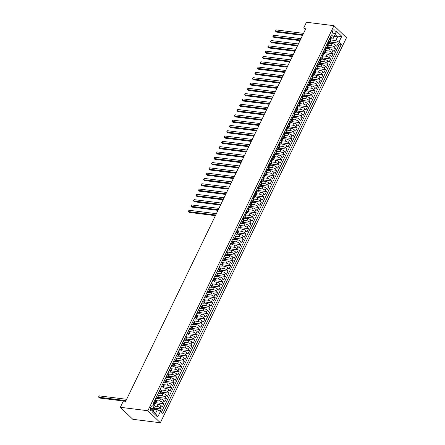 <?xml version="1.0" encoding="UTF-8"?>
<svg xmlns="http://www.w3.org/2000/svg" width="445" height="445" viewBox="0 0 445 445"><rect width="100%" height="100%" fill="white"/><g stroke="black" fill="none" stroke-linecap="round" stroke-linejoin="round"><path stroke-width="0.67" d="M332.777 30.744A1.997 1.346 97.1 0 0 333.611 33.77A1.997 1.346 97.1 0 0 334.94 32.824A1.997 1.346 97.1 0 0 334.106 29.804A1.997 1.346 97.1 0 0 332.777 30.744M160.339 422.75L346.477 37.714L333.984 25.693L147.851 410.729L160.339 422.75L132.816 419.307L120.328 407.286L147.851 410.729M160.311 411.163L161.351 409.016L154.515 408.16M155.322 403.849L157.958 404.182A2.498 0.829 25.8 0 1 161.146 405.707L162.375 406.897L163.916 403.715L155.906 402.714M157.886 398.548L160.523 398.876A2.498 0.829 -154.2 0 1 163.704 400.405L164.939 401.59L166.48 398.409L158.47 397.407M160.45 393.241L163.087 393.575A2.498 0.829 -154.2 0 1 166.269 395.104L167.504 396.289L169.039 393.107L161.029 392.106M163.015 387.94L165.651 388.268A2.498 0.829 -154.2 0 1 168.833 389.798L170.068 390.983L171.603 387.801L163.593 386.8M165.579 382.639L168.216 382.967A2.498 0.829 -154.2 0 1 171.397 384.497L172.632 385.682L174.167 382.5L166.157 381.499M168.138 377.332L170.78 377.66A2.498 0.829 -154.2 0 1 173.962 379.19L175.196 380.375L176.732 377.193L168.722 376.192M170.702 372.031L173.339 372.359A2.498 0.829 -154.2 0 1 176.526 373.889L177.761 375.074L179.296 371.892L171.286 370.891M173.266 366.724L175.903 367.053A2.498 0.829 -154.2 0 1 179.09 368.582L180.325 369.773L181.86 366.585L173.85 365.584M175.831 361.423L178.467 361.752A2.498 0.829 -154.2 0 1 181.655 363.281L182.884 364.466L184.425 361.284L176.415 360.283M178.395 356.117L181.032 356.451A2.498 0.829 -154.2 0 1 184.219 357.975L185.448 359.165L186.989 355.983L178.979 354.976M180.959 350.816L183.596 351.144A2.498 0.829 -154.2 0 1 186.783 352.674L188.013 353.858L189.553 350.677L181.543 349.675M183.524 345.509L186.16 345.843A2.498 0.829 -154.2 0 1 189.347 347.373L190.577 348.557L192.118 345.376L184.108 344.374M186.088 340.208L188.725 340.536A2.498 0.829 -154.2 0 1 191.912 342.066L193.141 343.251L194.682 340.069L186.672 339.068M188.652 334.907L191.289 335.235A2.498 0.829 -154.2 0 1 194.471 336.765L195.705 337.95L197.246 334.768L189.231 333.767M191.216 329.6L193.853 329.929A2.498 0.829 -154.2 0 1 197.035 331.458L198.27 332.643L199.805 329.461L191.795 328.46M193.781 324.299L196.417 324.627A2.498 0.829 -154.2 0 1 199.599 326.157L200.834 327.342L202.369 324.16L194.359 323.159M196.345 318.993L198.982 319.321A2.498 0.829 -154.2 0 1 202.163 320.851L203.398 322.035L204.934 318.854L196.924 317.852M198.904 313.692L201.546 314.02A2.498 0.829 -154.2 0 1 204.728 315.55L205.963 316.734L207.498 313.553L199.488 312.551M201.468 308.385L204.105 308.719A2.498 0.829 -154.2 0 1 207.292 310.243L208.527 311.433L210.062 308.246L202.052 307.245M204.033 303.084L206.669 303.412A2.498 0.829 -154.2 0 1 209.856 304.942L211.091 306.127L212.627 302.945L204.617 301.944M206.597 297.777L209.233 298.111A2.498 0.829 -154.2 0 1 212.421 299.635L213.65 300.826L215.191 297.644L207.181 296.643M209.161 292.476L211.798 292.804A2.498 0.829 -154.2 0 1 214.985 294.334L216.214 295.519L217.755 292.337L209.745 291.336M211.725 287.17L214.362 287.503A2.498 0.829 -154.2 0 1 217.549 289.033L218.779 290.218L220.32 287.036L212.31 286.035M214.29 281.869L216.926 282.197A2.498 0.829 -154.2 0 1 220.114 283.726L221.343 284.911L222.884 281.73L214.874 280.728M216.854 276.567L219.491 276.896A2.498 0.829 -154.2 0 1 222.678 278.425L223.907 279.61L225.448 276.428L217.438 275.427M219.418 271.261L222.055 271.589A2.498 0.829 -154.2 0 1 225.237 273.119L226.472 274.304L228.012 271.122L219.997 270.121M221.983 265.96L224.619 266.288A2.498 0.829 -154.2 0 1 227.801 267.818L229.036 269.002L230.571 265.821L222.561 264.82M224.547 260.653L227.184 260.981A2.498 0.829 -154.2 0 1 230.365 262.511L231.6 263.696L233.136 260.514L225.126 259.513M227.111 255.352L229.748 255.68A2.498 0.829 -154.2 0 1 232.93 257.21L234.165 258.395L235.7 255.213L227.69 254.212M229.67 250.046L232.312 250.379A2.498 0.829 -154.2 0 1 235.494 251.903L236.729 253.094L238.264 249.912L230.254 248.905M232.234 244.744L234.871 245.073A2.498 0.829 -154.2 0 1 238.058 246.602L239.293 247.787L240.828 244.605L232.818 243.604M234.799 239.438L237.435 239.772A2.498 0.829 -154.2 0 1 240.623 241.301L241.852 242.486L243.393 239.304L235.383 238.303M237.363 234.137L240 234.465A2.498 0.829 -154.2 0 1 243.187 235.995L244.416 237.179L245.957 233.998L237.947 232.996M239.927 228.836L242.564 229.164A2.498 0.829 -154.2 0 1 245.751 230.694L246.981 231.878L248.521 228.697L240.511 227.695M242.492 223.529L245.128 223.857A2.498 0.829 -154.2 0 1 248.316 225.387L249.545 226.572L251.086 223.39L243.076 222.389M245.056 218.228L247.693 218.556A2.498 0.829 -154.2 0 1 250.88 220.086L252.109 221.271L253.65 218.089L245.64 217.088M247.62 212.921L250.257 213.25A2.498 0.829 -154.2 0 1 253.444 214.779L254.673 215.964L256.214 212.782L248.204 211.781M250.185 207.62L252.821 207.948A2.498 0.829 -154.2 0 1 256.003 209.478L257.238 210.663L258.779 207.481L250.763 206.48M252.749 202.314L255.386 202.647A2.498 0.829 -154.2 0 1 258.567 204.172L259.802 205.362L261.337 202.175L253.327 201.173M255.313 197.013L257.95 197.341A2.498 0.829 -154.2 0 1 261.132 198.87L262.366 200.055L263.902 196.874L255.892 195.872M257.877 191.706L260.514 192.04A2.498 0.829 -154.2 0 1 263.696 193.564L264.931 194.754L266.466 191.572L258.456 190.571M260.436 186.405L263.078 186.733A2.498 0.829 -154.2 0 1 266.26 188.263L267.495 189.448L269.03 186.266L261.02 185.265M263.001 181.098L265.637 181.432A2.498 0.829 -154.2 0 1 268.825 182.962L270.059 184.147L271.595 180.965L263.585 179.964M265.565 175.797L268.202 176.125A2.498 0.829 -154.2 0 1 271.389 177.655L272.618 178.84L274.159 175.658L266.149 174.657M268.129 170.496L270.766 170.824A2.498 0.829 -154.2 0 1 273.953 172.354L275.182 173.539L276.723 170.357L268.713 169.356M270.694 165.19L273.33 165.518A2.498 0.829 -154.2 0 1 276.517 167.047L277.747 168.232L279.288 165.051L271.278 164.049M273.258 159.888L275.894 160.217A2.498 0.829 -154.2 0 1 279.082 161.746L280.311 162.931L281.852 159.749L273.842 158.748M275.822 154.582L278.459 154.91A2.498 0.829 -154.2 0 1 281.646 156.44L282.875 157.625L284.416 154.443L276.406 153.442M278.386 149.281L281.023 149.609A2.498 0.829 -154.2 0 1 284.21 151.139L285.44 152.323L286.981 149.142L278.971 148.141M280.951 143.974L283.587 144.308A2.498 0.829 -154.2 0 1 286.769 145.832L288.004 147.022L289.545 143.841L281.529 142.834M283.515 138.673L286.152 139.001A2.498 0.829 -154.2 0 1 289.333 140.531L290.568 141.716L292.104 138.534L284.094 137.533M286.079 133.367L288.716 133.7A2.498 0.829 -154.2 0 1 291.898 135.23L293.133 136.415L294.668 133.233L286.658 132.232M288.644 128.065L291.28 128.394A2.498 0.829 -154.2 0 1 294.462 129.923L295.697 131.108L297.232 127.926L289.222 126.925M291.202 122.759L293.845 123.093A2.498 0.829 -154.2 0 1 297.026 124.622L298.261 125.807L299.797 122.625L291.786 121.624M293.767 117.458L296.403 117.786A2.498 0.829 -154.2 0 1 299.591 119.316L300.826 120.5L302.361 117.319L294.351 116.317M296.331 112.157L298.968 112.485A2.498 0.829 -154.2 0 1 302.155 114.015L303.384 115.199L304.925 112.018L296.915 111.016M298.895 106.85L301.532 107.178A2.498 0.829 -154.2 0 1 304.719 108.708L305.949 109.893L307.489 106.711L299.479 105.71M301.46 101.549L304.096 101.877A2.498 0.829 -154.2 0 1 307.284 103.407L308.513 104.592L310.054 101.41L302.044 100.409M304.024 96.242L306.661 96.576A2.498 0.829 -154.2 0 1 309.848 98.1L311.077 99.291L312.618 96.103L304.608 95.102M306.588 90.941L309.225 91.27A2.498 0.829 -154.2 0 1 312.412 92.799L313.642 93.984L315.182 90.802L307.172 89.801M309.153 85.635L311.789 85.968A2.498 0.829 -154.2 0 1 314.977 87.493L316.206 88.683L317.747 85.501L309.737 84.5M311.717 80.334L314.354 80.662A2.498 0.829 -154.2 0 1 317.535 82.192L318.77 83.376L320.311 80.195L312.295 79.193M314.281 75.027L316.918 75.361A2.498 0.829 -154.2 0 1 320.1 76.89L321.334 78.075L322.87 74.893L314.86 73.892M316.846 69.726L319.482 70.054A2.498 0.829 -154.2 0 1 322.664 71.584L323.899 72.769L325.434 69.587L317.424 68.586M319.41 64.425L322.047 64.753A2.498 0.829 -154.2 0 1 325.228 66.283L326.463 67.468L327.998 64.286L319.988 63.285M321.969 59.118L324.611 59.446A2.498 0.829 -154.2 0 1 327.793 60.976L329.027 62.161L330.563 58.979L322.553 57.978M324.533 53.817L327.17 54.145A2.498 0.829 -154.2 0 1 330.357 55.675L331.592 56.86L333.127 53.678L325.117 52.677M327.097 48.511L329.734 48.839A2.498 0.829 -154.2 0 1 332.921 50.368L334.151 51.553L335.691 48.371L327.681 47.37M328.36 41.318L329.328 42.253A2.498 0.829 25.8 0 1 329.745 43.109A2.498 0.829 25.8 0 1 328.844 43.321L328.81 43.315M325.796 46.619L326.764 47.554A2.498 0.829 25.8 0 1 327.181 48.41A2.498 0.829 25.8 0 1 326.28 48.622L326.246 48.622M323.231 51.926L324.199 52.855A2.498 0.829 25.8 0 1 324.616 53.717A2.498 0.829 25.8 0 1 323.715 53.928L323.682 53.923M320.667 57.227L321.635 58.162A2.498 0.829 25.8 0 1 322.052 59.018A2.498 0.829 25.8 0 1 321.151 59.23L321.118 59.224M318.103 62.534L319.071 63.463A2.498 0.829 25.8 0 1 319.488 64.325A2.498 0.829 25.8 0 1 318.587 64.536L318.553 64.531M315.538 67.835L316.506 68.769A2.498 0.829 25.8 0 1 316.923 69.626A2.498 0.829 25.8 0 1 316.022 69.837L315.989 69.832M312.974 73.141L313.947 74.07A2.498 0.829 25.8 0 1 314.359 74.927A2.498 0.829 25.8 0 1 313.458 75.144L313.425 75.138M310.41 78.442L311.383 79.377A2.498 0.829 25.8 0 1 311.795 80.234A2.498 0.829 25.8 0 1 310.899 80.445L310.86 80.439M307.851 83.749L308.819 84.678A2.498 0.829 25.8 0 1 309.231 85.535A2.498 0.829 25.8 0 1 308.335 85.752L308.302 85.746M305.287 89.05L306.255 89.985A2.498 0.829 25.8 0 1 306.666 90.841A2.498 0.829 25.8 0 1 305.771 91.053L305.737 91.047M302.722 94.351L303.69 95.286A2.498 0.829 25.8 0 1 304.102 96.142A2.498 0.829 25.8 0 1 303.206 96.354L303.173 96.354M300.158 99.658L301.126 100.587A2.498 0.829 25.8 0 1 301.538 101.449A2.498 0.829 25.8 0 1 300.642 101.66L300.609 101.655M297.594 104.959L298.562 105.893A2.498 0.829 25.8 0 1 298.979 106.75A2.498 0.829 25.8 0 1 298.078 106.961L298.044 106.961M295.029 110.265L295.997 111.194A2.498 0.829 25.8 0 1 296.415 112.057A2.498 0.829 25.8 0 1 295.513 112.268L295.48 112.262M292.465 115.567L293.433 116.501A2.498 0.829 25.8 0 1 293.85 117.358A2.498 0.829 25.8 0 1 292.949 117.569L292.916 117.563M289.901 120.873L290.869 121.802A2.498 0.829 25.8 0 1 291.286 122.664A2.498 0.829 25.8 0 1 290.385 122.876L290.351 122.87M287.337 126.174L288.304 127.109A2.498 0.829 25.8 0 1 288.722 127.965A2.498 0.829 25.8 0 1 287.82 128.177L287.787 128.171M284.772 131.481L285.74 132.41A2.498 0.829 25.8 0 1 286.157 133.266A2.498 0.829 25.8 0 1 285.256 133.483L285.223 133.478M282.208 136.782L283.181 137.716A2.498 0.829 25.8 0 1 283.593 138.573A2.498 0.829 25.8 0 1 282.692 138.784L282.658 138.779M279.644 142.089L280.617 143.017A2.498 0.829 25.8 0 1 281.029 143.874A2.498 0.829 25.8 0 1 280.133 144.085L280.094 144.085M277.085 147.39L278.053 148.324A2.498 0.829 25.8 0 1 278.464 149.181A2.498 0.829 25.8 0 1 277.569 149.392L277.535 149.387M274.521 152.691L275.488 153.625A2.498 0.829 25.8 0 1 275.9 154.482A2.498 0.829 25.8 0 1 275.004 154.693L274.971 154.693M271.956 157.997L272.924 158.926A2.498 0.829 25.8 0 1 273.336 159.788A2.498 0.829 25.8 0 1 272.44 160L272.407 159.994M269.392 163.298L270.36 164.233A2.498 0.829 25.8 0 1 270.771 165.089A2.498 0.829 25.8 0 1 269.876 165.301L269.842 165.301M266.828 168.605L267.795 169.534A2.498 0.829 25.8 0 1 268.213 170.396A2.498 0.829 25.8 0 1 267.312 170.607L267.278 170.602M264.263 173.906L265.231 174.84A2.498 0.829 25.8 0 1 265.648 175.697A2.498 0.829 25.8 0 1 264.747 175.909L264.714 175.903M261.699 179.213L262.667 180.142A2.498 0.829 25.8 0 1 263.084 180.998A2.498 0.829 25.8 0 1 262.183 181.215L262.149 181.21M259.135 184.514L260.103 185.448A2.498 0.829 25.8 0 1 260.52 186.305A2.498 0.829 25.8 0 1 259.619 186.516L259.585 186.511M256.57 189.82L257.538 190.749A2.498 0.829 25.8 0 1 257.955 191.606A2.498 0.829 25.8 0 1 257.054 191.823L257.021 191.817M254.006 195.121L254.974 196.056A2.498 0.829 25.8 0 1 255.391 196.912A2.498 0.829 25.8 0 1 254.49 197.124L254.457 197.118M251.442 200.422L252.415 201.357A2.498 0.829 25.8 0 1 252.827 202.214A2.498 0.829 25.8 0 1 251.926 202.425L251.892 202.425M248.877 205.729L249.851 206.664A2.498 0.829 25.8 0 1 250.262 207.52A2.498 0.829 25.8 0 1 249.367 207.732L249.328 207.726M246.319 211.03L247.287 211.965A2.498 0.829 25.8 0 1 247.698 212.821A2.498 0.829 25.8 0 1 246.803 213.033L246.769 213.033M243.754 216.337L244.722 217.266A2.498 0.829 25.8 0 1 245.134 218.128A2.498 0.829 25.8 0 1 244.238 218.339L244.205 218.334M241.19 221.638L242.158 222.572A2.498 0.829 25.8 0 1 242.57 223.429A2.498 0.829 25.8 0 1 241.674 223.64L240.306 223.468M238.626 226.944L239.594 227.873A2.498 0.829 25.8 0 1 240.005 228.736A2.498 0.829 25.8 0 1 239.11 228.947L237.741 228.774M236.061 232.245L237.029 233.18A2.498 0.829 25.8 0 1 237.446 234.037A2.498 0.829 25.8 0 1 236.545 234.248L235.177 234.076M233.497 237.552L234.465 238.481A2.498 0.829 25.8 0 1 234.882 239.338A2.498 0.829 25.8 0 1 233.981 239.555L232.613 239.382M230.933 242.853L231.901 243.788A2.498 0.829 25.8 0 1 232.318 244.644A2.498 0.829 25.8 0 1 231.417 244.856L230.048 244.683M228.368 248.16L229.336 249.089A2.498 0.829 25.8 0 1 229.754 249.945A2.498 0.829 25.8 0 1 228.852 250.157L227.484 249.99M225.804 253.461L226.772 254.395A2.498 0.829 25.8 0 1 227.189 255.252A2.498 0.829 25.8 0 1 226.288 255.463L224.92 255.291M223.24 258.762L224.208 259.696A2.498 0.829 25.8 0 1 224.625 260.553A2.498 0.829 25.8 0 1 223.724 260.764L222.355 260.598M220.676 264.069L221.649 264.998A2.498 0.829 25.8 0 1 222.061 265.86A2.498 0.829 25.8 0 1 221.159 266.071L219.791 265.899M218.111 269.37L219.085 270.304A2.498 0.829 25.8 0 1 219.496 271.161A2.498 0.829 25.8 0 1 218.601 271.372L217.227 271.2M215.552 274.676L216.52 275.605A2.498 0.829 25.8 0 1 216.932 276.467A2.498 0.829 25.8 0 1 216.036 276.679L214.662 276.506M212.988 279.977L213.956 280.912A2.498 0.829 25.8 0 1 214.368 281.768A2.498 0.829 25.8 0 1 213.472 281.98L212.104 281.807M210.424 285.284L211.392 286.213A2.498 0.829 25.8 0 1 211.803 287.07A2.498 0.829 25.8 0 1 210.908 287.286L209.539 287.114M207.86 290.585L208.827 291.52A2.498 0.829 25.8 0 1 209.239 292.376A2.498 0.829 25.8 0 1 208.343 292.588L206.975 292.415M205.295 295.892L206.263 296.821A2.498 0.829 25.8 0 1 206.68 297.677A2.498 0.829 25.8 0 1 205.779 297.894L204.411 297.722M202.731 301.193L203.699 302.127A2.498 0.829 25.8 0 1 204.116 302.984A2.498 0.829 25.8 0 1 203.215 303.195L201.846 303.023M200.167 306.494L201.134 307.428A2.498 0.829 25.8 0 1 201.552 308.285A2.498 0.829 25.8 0 1 200.651 308.496L199.282 308.329M197.602 311.8L198.57 312.735A2.498 0.829 25.8 0 1 198.987 313.591A2.498 0.829 25.8 0 1 198.086 313.803L196.718 313.63M195.038 317.101L196.006 318.036A2.498 0.829 25.8 0 1 196.423 318.893A2.498 0.829 25.8 0 1 195.522 319.104L194.154 318.937M192.474 322.408L193.441 323.337A2.498 0.829 25.8 0 1 193.859 324.199A2.498 0.829 25.8 0 1 192.958 324.411L191.589 324.238M189.909 327.709L190.883 328.644A2.498 0.829 25.8 0 1 191.294 329.5A2.498 0.829 25.8 0 1 190.393 329.712L189.025 329.539M187.345 333.016L188.318 333.945A2.498 0.829 25.8 0 1 188.73 334.807A2.498 0.829 25.8 0 1 187.835 335.018L186.461 334.846M184.786 338.317L185.754 339.251A2.498 0.829 25.8 0 1 186.166 340.108A2.498 0.829 25.8 0 1 185.27 340.319L183.896 340.147M182.222 343.623L183.19 344.552A2.498 0.829 25.8 0 1 183.601 345.409A2.498 0.829 25.8 0 1 182.706 345.626L181.338 345.454M179.658 348.925L180.626 349.859A2.498 0.829 25.8 0 1 181.037 350.716A2.498 0.829 25.8 0 1 180.142 350.927L178.773 350.755M177.093 354.231L178.061 355.16A2.498 0.829 25.8 0 1 178.473 356.017A2.498 0.829 25.8 0 1 177.577 356.228L176.209 356.061M174.529 359.532L175.497 360.467A2.498 0.829 25.8 0 1 175.914 361.323A2.498 0.829 25.8 0 1 175.013 361.535L173.645 361.362M171.965 364.833L172.933 365.768A2.498 0.829 25.8 0 1 173.35 366.624A2.498 0.829 25.8 0 1 172.449 366.836L171.08 366.669M169.4 370.14L170.368 371.069A2.498 0.829 25.8 0 1 170.785 371.931A2.498 0.829 25.8 0 1 169.884 372.142L168.516 371.97M166.836 375.441L167.804 376.375A2.498 0.829 25.8 0 1 168.221 377.232A2.498 0.829 25.8 0 1 167.32 377.443L165.952 377.271M164.272 380.748L165.24 381.676A2.498 0.829 25.8 0 1 165.657 382.539A2.498 0.829 25.8 0 1 164.756 382.75L163.387 382.578M161.707 386.049L162.675 386.983A2.498 0.829 25.8 0 1 163.093 387.84A2.498 0.829 25.8 0 1 162.191 388.051L160.823 387.879M159.143 391.355L160.117 392.284A2.498 0.829 25.8 0 1 160.528 393.146A2.498 0.829 25.8 0 1 159.627 393.358L158.259 393.185M156.579 396.656L157.552 397.591A2.498 0.829 25.8 0 1 157.964 398.447A2.498 0.829 25.8 0 1 157.068 398.659L155.694 398.486M120.328 407.286L123.02 401.718L125.312 402.007L306.065 28.107L303.768 27.818L305.431 29.415M152.59 409.928L153.152 408.76A1.936 1.302 97.1 0 0 152.346 405.834A1.936 1.302 97.1 0 0 151.061 406.747L150.493 407.915A1.936 1.302 97.1 0 0 151.3 410.846A1.936 1.302 97.1 0 0 152.59 409.928L150.282 409.639M333.333 38.259L333.817 37.185L331.453 34.916L153.013 404.043L155.377 406.318L153.097 411.097L155.528 413.438L157.319 409.723L160.506 411.252L162.87 413.527L341.315 44.4L338.951 42.125L335.764 40.595L337.56 36.885L335.13 34.543L333.333 38.259L331.375 38.014M333.817 37.185L336.637 31.356L341.771 36.29L338.951 42.125M160.506 411.252L157.686 417.087L152.557 412.148L155.377 406.318M327.882 45.234L331.275 45.657A2.498 0.829 25.8 0 1 334.462 47.187L335.691 48.371M329.662 43.21L332.298 43.538L331.275 45.657M325.317 50.541L328.71 50.964A2.498 0.829 25.8 0 1 331.898 52.493L333.127 53.678M322.753 55.842L326.146 56.265A2.498 0.829 25.8 0 1 329.333 57.794L330.563 58.979M320.189 61.143L323.582 61.571A2.498 0.829 25.8 0 1 326.769 63.101L327.998 64.286M317.624 66.45L321.017 66.872A2.498 0.829 25.8 0 1 324.205 68.402L325.434 69.587M315.06 71.751L318.453 72.179A2.498 0.829 25.8 0 1 321.64 73.703L322.87 74.893M312.501 77.057L315.889 77.48A2.498 0.829 25.8 0 1 319.076 79.01L320.311 80.195M309.937 82.358L313.325 82.787A2.498 0.829 25.8 0 1 316.512 84.311L317.747 85.501M307.373 87.665L310.766 88.088A2.498 0.829 25.8 0 1 313.947 89.617L315.182 90.802M304.808 92.966L308.201 93.389A2.498 0.829 25.8 0 1 311.383 94.918L312.618 96.103M302.244 98.273L305.637 98.695A2.498 0.829 25.8 0 1 308.819 100.225L310.054 101.41M299.68 103.574L303.073 103.997A2.498 0.829 25.8 0 1 306.255 105.526L307.489 106.711M297.115 108.88L300.509 109.303A2.498 0.829 25.8 0 1 303.696 110.833L304.925 112.018M294.551 114.181L297.944 114.604A2.498 0.829 25.8 0 1 301.132 116.134L302.361 117.319M291.987 119.483L295.38 119.911A2.498 0.829 25.8 0 1 298.567 121.441L299.797 122.625M289.422 124.789L292.816 125.212A2.498 0.829 25.8 0 1 296.003 126.742L297.232 127.926M286.858 130.09L290.251 130.518A2.498 0.829 25.8 0 1 293.439 132.043L294.668 133.233M284.294 135.397L287.687 135.82A2.498 0.829 25.8 0 1 290.874 137.349L292.104 138.534M281.735 140.698L285.123 141.126A2.498 0.829 25.8 0 1 288.31 142.65L289.545 143.841M279.171 146.005L282.558 146.427A2.498 0.829 25.8 0 1 285.746 147.957L286.981 149.142M276.606 151.306L280 151.728A2.498 0.829 25.8 0 1 283.181 153.258L284.416 154.443M274.042 156.612L277.435 157.035A2.498 0.829 25.8 0 1 280.617 158.565L281.852 159.749M271.478 161.913L274.871 162.336A2.498 0.829 25.8 0 1 278.053 163.866L279.288 165.051M268.913 167.22L272.307 167.643A2.498 0.829 25.8 0 1 275.488 169.172L276.723 170.357M266.349 172.521L269.742 172.944A2.498 0.829 25.8 0 1 272.93 174.473L274.159 175.658M263.785 177.822L267.178 178.25A2.498 0.829 25.8 0 1 270.365 179.78L271.595 180.965M261.221 183.129L264.614 183.551A2.498 0.829 25.8 0 1 267.801 185.081L269.03 186.266M258.656 188.43L262.049 188.858A2.498 0.829 25.8 0 1 265.237 190.382L266.466 191.572M256.092 193.736L259.485 194.159A2.498 0.829 25.8 0 1 262.672 195.689L263.902 196.874M253.533 199.037L256.921 199.46A2.498 0.829 25.8 0 1 260.108 200.99L261.337 202.175M250.969 204.344L254.356 204.767A2.498 0.829 25.8 0 1 257.544 206.296L258.779 207.481M248.405 209.645L251.792 210.068A2.498 0.829 25.8 0 1 254.979 211.597L256.214 212.782M245.84 214.952L249.233 215.374A2.498 0.829 25.8 0 1 252.415 216.904L253.65 218.089M243.276 220.253L246.669 220.676A2.498 0.829 25.8 0 1 249.851 222.205L251.086 223.39M240.367 225.515L244.105 225.982A2.498 0.829 25.8 0 1 247.287 227.512L248.521 228.697M237.808 230.816L241.54 231.283A2.498 0.829 25.8 0 1 244.722 232.813L245.957 233.998M235.244 236.123L238.976 236.59A2.498 0.829 25.8 0 1 242.163 238.114L243.393 239.304M232.679 241.424L236.412 241.891A2.498 0.829 25.8 0 1 239.599 243.421L240.828 244.605M230.115 246.73L233.847 247.197A2.498 0.829 25.8 0 1 237.035 248.722L238.264 249.912M227.551 252.031L231.283 252.499A2.498 0.829 25.8 0 1 234.47 254.028L235.7 255.213M224.986 257.332L228.719 257.8A2.498 0.829 25.8 0 1 231.906 259.329L233.136 260.514M222.422 262.639L226.155 263.106A2.498 0.829 25.8 0 1 229.342 264.636L230.571 265.821M219.858 267.94L223.59 268.407A2.498 0.829 25.8 0 1 226.778 269.937L228.012 271.122M217.293 273.247L221.032 273.714A2.498 0.829 25.8 0 1 224.213 275.244L225.448 276.428M214.729 278.548L218.467 279.015A2.498 0.829 25.8 0 1 221.649 280.545L222.884 281.73M212.165 283.854L215.903 284.322A2.498 0.829 25.8 0 1 219.085 285.851L220.32 287.036M209.606 289.155L213.339 289.623A2.498 0.829 25.8 0 1 216.52 291.152L217.755 292.337M207.042 294.462L210.774 294.929A2.498 0.829 25.8 0 1 213.956 296.453L215.191 297.644M204.478 299.763L208.21 300.23A2.498 0.829 25.8 0 1 211.397 301.76L212.627 302.945M201.913 305.07L205.646 305.531A2.498 0.829 25.8 0 1 208.833 307.061L210.062 308.246M199.349 310.371L203.081 310.838A2.498 0.829 25.8 0 1 206.269 312.368L207.498 313.553M196.785 315.672L200.517 316.139A2.498 0.829 25.8 0 1 203.704 317.669L204.934 318.854M194.22 320.978L197.953 321.446A2.498 0.829 25.8 0 1 201.14 322.975L202.369 324.16M191.656 326.28L195.388 326.747A2.498 0.829 25.8 0 1 198.576 328.276L199.805 329.461M189.092 331.586L192.824 332.053A2.498 0.829 25.8 0 1 196.011 333.583L197.246 334.768M186.527 336.887L190.265 337.355A2.498 0.829 25.8 0 1 193.447 338.884L194.682 340.069M183.963 342.194L187.701 342.661A2.498 0.829 25.8 0 1 190.883 344.185L192.118 345.376M181.399 347.495L185.137 347.962A2.498 0.829 25.8 0 1 188.318 349.492L189.553 350.677M178.84 352.802L182.572 353.269A2.498 0.829 25.8 0 1 185.754 354.793L186.989 355.983M176.276 358.103L180.008 358.57A2.498 0.829 25.8 0 1 183.19 360.1L184.425 361.284M173.711 363.404L177.444 363.871A2.498 0.829 25.8 0 1 180.631 365.401L181.86 366.585M171.147 368.71L174.879 369.178A2.498 0.829 25.8 0 1 178.067 370.707L179.296 371.892M168.583 374.011L172.315 374.479A2.498 0.829 25.8 0 1 175.502 376.008L176.732 377.193M166.018 379.318L169.751 379.785A2.498 0.829 25.8 0 1 172.938 381.315L174.167 382.5M163.454 384.619L167.186 385.086A2.498 0.829 25.8 0 1 170.374 386.616L171.603 387.801M160.89 389.926L164.622 390.393A2.498 0.829 25.8 0 1 167.81 391.923L169.039 393.107M158.325 395.227L162.058 395.694A2.498 0.829 25.8 0 1 165.245 397.224L166.48 398.409M155.761 400.533L159.499 401.001A2.498 0.829 25.8 0 1 162.681 402.525L163.916 403.715M154.02 401.963L154.988 402.892A2.498 0.829 25.8 0 1 155.4 403.749A2.498 0.829 25.8 0 1 154.504 403.965L154.471 403.96M155.127 406.074L156.935 406.302A2.498 0.829 25.8 0 1 160.117 407.831L161.351 409.016M161.474 412.187L339.385 44.161L338.256 43.07L330.246 42.069M332.298 43.538A2.498 0.829 -154.2 0 1 335.486 45.067L336.715 46.252L338.256 43.07M155.044 399.838L156.011 400.773A2.498 0.829 25.8 0 1 156.429 401.629L155.4 403.749M157.964 398.447L158.993 396.328A2.498 0.829 -154.2 0 0 158.576 395.466L157.608 394.537M160.528 393.146L161.552 391.022A2.498 0.829 -154.2 0 0 161.14 390.165L160.172 389.23M163.093 387.84L164.116 385.72A2.498 0.829 -154.2 0 0 163.704 384.858L162.737 383.929M165.657 382.539L166.68 380.414A2.498 0.829 -154.2 0 0 166.269 379.557L165.301 378.623M168.221 377.232L169.245 375.113A2.498 0.829 -154.2 0 0 168.833 374.256L167.865 373.322M170.785 371.931L171.809 369.806A2.498 0.829 -154.2 0 0 171.397 368.95L170.424 368.015M173.35 366.624L174.373 364.505A2.498 0.829 -154.2 0 0 173.962 363.648L172.988 362.714M175.914 361.323L176.938 359.198A2.498 0.829 -154.2 0 0 176.52 358.342L175.553 357.413M178.473 356.017L179.502 353.897A2.498 0.829 -154.2 0 0 179.085 353.041L178.117 352.106M181.037 350.716L182.066 348.596A2.498 0.829 -154.2 0 0 181.649 347.734L180.681 346.805M183.601 345.409L184.631 343.29A2.498 0.829 -154.2 0 0 184.213 342.433L183.245 341.499M186.166 340.108L187.195 337.989A2.498 0.829 -154.2 0 0 186.778 337.126L185.81 336.197M188.73 334.807L189.759 332.682A2.498 0.829 -154.2 0 0 189.342 331.825L188.374 330.891M191.294 329.5L192.318 327.381A2.498 0.829 -154.2 0 0 191.906 326.519L190.938 325.59M193.859 324.199L194.882 322.074A2.498 0.829 -154.2 0 0 194.471 321.218L193.503 320.283M196.423 318.893L197.446 316.773A2.498 0.829 -154.2 0 0 197.035 315.917L196.067 314.982M198.987 313.591L200.011 311.467A2.498 0.829 -154.2 0 0 199.599 310.61L198.631 309.681M201.552 308.285L202.575 306.166A2.498 0.829 -154.2 0 0 202.163 305.309L201.19 304.374M204.116 302.984L205.139 300.859A2.498 0.829 -154.2 0 0 204.728 300.002L203.754 299.073M206.68 297.677L207.704 295.558A2.498 0.829 -154.2 0 0 207.287 294.701L206.319 293.767M209.239 292.376L210.268 290.257A2.498 0.829 -154.2 0 0 209.851 289.395L208.883 288.466M211.803 287.07L212.832 284.95A2.498 0.829 -154.2 0 0 212.415 284.094L211.447 283.159M214.368 281.768L215.397 279.649A2.498 0.829 -154.2 0 0 214.98 278.787L214.012 277.858M216.932 276.467L217.961 274.343A2.498 0.829 -154.2 0 0 217.544 273.486L216.576 272.551M219.496 271.161L220.525 269.041A2.498 0.829 -154.2 0 0 220.108 268.185L219.14 267.25M222.061 265.86L223.084 263.735A2.498 0.829 -154.2 0 0 222.672 262.878L221.705 261.944M224.625 260.553L225.648 258.434A2.498 0.829 -154.2 0 0 225.237 257.577L224.269 256.643M227.189 255.252L228.213 253.127A2.498 0.829 -154.2 0 0 227.801 252.27L226.833 251.342M229.754 249.945L230.777 247.826A2.498 0.829 -154.2 0 0 230.365 246.969L229.398 246.035M232.318 244.644L233.341 242.525A2.498 0.829 -154.2 0 0 232.93 241.663L231.956 240.734M234.882 239.338L235.906 237.218A2.498 0.829 -154.2 0 0 235.488 236.362L234.521 235.427M237.446 234.037L238.47 231.917A2.498 0.829 -154.2 0 0 238.053 231.055L237.085 230.126M240.005 228.736L241.034 226.611A2.498 0.829 -154.2 0 0 240.617 225.754L239.649 224.82M242.57 223.429L243.599 221.31A2.498 0.829 -154.2 0 0 243.181 220.447L242.214 219.518M245.134 218.128L246.163 216.003A2.498 0.829 -154.2 0 0 245.746 215.146L244.778 214.212M247.698 212.821L248.727 210.702A2.498 0.829 -154.2 0 0 248.31 209.845L247.342 208.911M250.262 207.52L251.292 205.395A2.498 0.829 -154.2 0 0 250.874 204.539L249.906 203.61M252.827 202.214L253.85 200.094A2.498 0.829 -154.2 0 0 253.439 199.238L252.471 198.303M255.391 196.912L256.415 194.788A2.498 0.829 -154.2 0 0 256.003 193.931L255.035 193.002M257.955 191.606L258.979 189.487A2.498 0.829 -154.2 0 0 258.567 188.63L257.599 187.695M260.52 186.305L261.543 184.186A2.498 0.829 -154.2 0 0 261.132 183.323L260.164 182.394M263.084 180.998L264.108 178.879A2.498 0.829 -154.2 0 0 263.696 178.022L262.722 177.088M265.648 175.697L266.672 173.578A2.498 0.829 -154.2 0 0 266.255 172.716L265.287 171.787M268.213 170.396L269.236 168.271A2.498 0.829 -154.2 0 0 268.819 167.415L267.851 166.48M270.771 165.089L271.8 162.97A2.498 0.829 -154.2 0 0 271.383 162.114L270.415 161.179M273.336 159.788L274.365 157.663A2.498 0.829 -154.2 0 0 273.948 156.807L272.98 155.872M275.9 154.482L276.929 152.362A2.498 0.829 -154.2 0 0 276.512 151.506L275.544 150.571M278.464 149.181L279.493 147.056A2.498 0.829 -154.2 0 0 279.076 146.199L278.108 145.27M281.029 143.874L282.058 141.755A2.498 0.829 -154.2 0 0 281.641 140.898L280.673 139.964M283.593 138.573L284.616 136.454A2.498 0.829 -154.2 0 0 284.205 135.591L283.237 134.663M286.157 133.266L287.181 131.147A2.498 0.829 -154.2 0 0 286.769 130.29L285.801 129.356M288.722 127.965L289.745 125.846A2.498 0.829 -154.2 0 0 289.333 124.984L288.366 124.055M291.286 122.664L292.309 120.539A2.498 0.829 -154.2 0 0 291.898 119.683L290.924 118.748M293.85 117.358L294.874 115.238A2.498 0.829 -154.2 0 0 294.462 114.376L293.489 113.447M296.415 112.057L297.438 109.932A2.498 0.829 -154.2 0 0 297.021 109.075L296.053 108.141M298.979 106.75L300.002 104.631A2.498 0.829 -154.2 0 0 299.585 103.774L298.617 102.84M301.538 101.449L302.567 99.324A2.498 0.829 -154.2 0 0 302.149 98.467L301.182 97.538M304.102 96.142L305.131 94.023A2.498 0.829 -154.2 0 0 304.714 93.166L303.746 92.232M306.666 90.841L307.695 88.716A2.498 0.829 -154.2 0 0 307.278 87.86L306.31 86.931M309.231 85.535L310.26 83.415A2.498 0.829 -154.2 0 0 309.842 82.559L308.875 81.624M311.795 80.234L312.818 78.114A2.498 0.829 -154.2 0 0 312.407 77.252L311.439 76.323M314.359 74.927L315.383 72.808A2.498 0.829 -154.2 0 0 314.971 71.951L314.003 71.016M316.923 69.626L317.947 67.507A2.498 0.829 -154.2 0 0 317.535 66.644L316.567 65.715M319.488 64.325L320.511 62.2A2.498 0.829 -154.2 0 0 320.1 61.343L319.132 60.409M322.052 59.018L323.076 56.899A2.498 0.829 -154.2 0 0 322.664 56.042L321.691 55.108M324.616 53.717L325.64 51.592A2.498 0.829 -154.2 0 0 325.228 50.736L324.255 49.801M327.181 48.41L328.204 46.291A2.498 0.829 -154.2 0 0 327.787 45.435L326.819 44.5M329.745 43.109L330.769 40.985A2.498 0.829 -154.2 0 0 330.351 40.128L329.383 39.199M153.964 409.305L157.319 409.723M303.768 27.818L306.46 22.25L333.984 25.693M334.201 36.462L337.56 36.885L341.771 36.29M330.446 39.933L335.764 40.595M339.385 44.161L341.315 44.4M153.097 411.097L152.557 412.148M155.528 413.438L157.686 417.087M336.637 31.356L335.13 34.543M153.403 403.226L154.243 403.337A1.658 0.551 25.8 0 1 154.504 403.888L154.014 404.894A1.658 0.551 -154.2 0 0 153.953 404.577L153.881 404.533M125.98 400.622L98.673 397.213L99.318 395.883L126.625 399.299M153.775 404.555L153.647 405.217M125.657 401.29L99.519 398.025L98.523 396.984L99.318 395.883M243.137 217.605L243.977 217.711A1.658 0.551 25.8 0 1 244.238 218.261L243.749 219.268A1.658 0.551 -154.2 0 0 243.688 218.957L243.615 218.907M242.319 219.302L242.492 219.786M215.714 215.002L188.413 211.586L189.053 210.263L216.359 213.672M243.343 219.485L243.604 219.385A1.658 0.551 -154.2 0 0 243.749 219.268M243.51 218.934L243.382 219.591A1.658 0.551 25.8 0 1 243.443 219.908L242.158 222.572M215.391 215.664L189.253 212.398L188.257 211.358L189.053 210.263M245.701 212.298L246.519 212.404A1.658 0.551 25.8 0 1 246.803 212.96L246.313 213.967A1.658 0.551 -154.2 0 0 246.252 213.65L246.18 213.6M244.884 213.995L245.056 214.484M218.278 209.695L190.972 206.28L191.617 204.956L218.918 208.371M245.907 214.179L246.168 214.084A1.658 0.551 -154.2 0 0 246.313 213.967M246.074 213.628L245.946 214.29A1.658 0.551 25.8 0 1 246.007 214.601L244.722 217.266M217.955 210.363L191.817 207.092L190.822 206.052L191.617 204.956M248.266 206.997L249.105 207.103A1.658 0.551 25.8 0 1 249.367 207.654L248.877 208.666A1.658 0.551 -154.2 0 0 248.816 208.349L248.738 208.299M247.448 208.694L247.62 209.178M220.842 204.394L193.536 200.979L194.181 199.655L221.482 203.065M248.466 208.877L248.733 208.783A1.658 0.551 -154.2 0 0 248.877 208.666M248.638 208.327L248.51 208.983A1.658 0.551 25.8 0 1 248.571 209.3L247.287 211.965M220.52 205.062L194.382 201.791L193.386 200.751L194.181 199.655M250.83 201.691L251.67 201.802A1.658 0.551 25.8 0 1 251.931 202.353L251.442 203.359A1.658 0.551 -154.2 0 0 251.381 203.042L251.303 202.992M250.012 203.387L250.185 203.877M223.407 199.087L196.1 195.678L196.746 194.348L224.046 197.764M251.03 203.576L251.297 203.476A1.658 0.551 -154.2 0 0 251.442 203.359M251.203 203.02L251.075 203.682A1.658 0.551 25.8 0 1 251.136 203.994L249.851 206.664M223.084 199.755L196.946 196.49L195.95 195.444L196.746 194.348M253.394 196.39L254.234 196.495A1.658 0.551 25.8 0 1 254.49 197.046L254.006 198.058A1.658 0.551 -154.2 0 0 253.945 197.741L253.867 197.691M252.576 198.086L252.749 198.57M225.971 193.786L198.665 190.371L199.304 189.047L226.611 192.457M253.594 198.27L253.861 198.175A1.658 0.551 -154.2 0 0 254.006 198.058M253.767 197.719L253.639 198.375A1.658 0.551 25.8 0 1 253.7 198.692L253.439 199.232M225.648 194.454L199.51 191.183L198.514 190.143L199.304 189.047M255.958 191.083L256.798 191.194A1.658 0.551 25.8 0 1 257.054 191.745L256.57 192.752A1.658 0.551 -154.2 0 0 256.509 192.435L256.431 192.39M255.141 192.78L255.313 193.269M228.535 188.48L201.229 185.07L201.869 183.74L229.175 187.156M256.159 192.969L256.426 192.869A1.658 0.551 -154.2 0 0 256.57 192.752M256.331 192.412L256.198 193.074A1.658 0.551 25.8 0 1 256.259 193.391L255.997 193.931M228.213 189.147L202.075 185.882L201.079 184.842L201.869 183.74M258.523 185.782L259.34 185.888A1.658 0.551 25.8 0 1 259.619 186.444L259.135 187.451A1.658 0.551 -154.2 0 0 259.073 187.134L258.996 187.084M257.705 187.479L257.877 187.962M231.1 183.179L203.793 179.763L204.433 178.439L231.739 181.855M258.723 187.662L258.99 187.567A1.658 0.551 -154.2 0 0 259.135 187.451M258.895 187.111L258.762 187.768A1.658 0.551 25.8 0 1 258.823 188.085L257.538 190.749M230.777 183.846L204.639 180.575L203.643 179.535L204.433 178.439M261.087 180.481L261.927 180.587A1.658 0.551 25.8 0 1 262.183 181.137L261.699 182.144A1.658 0.551 -154.2 0 0 261.638 181.833L261.56 181.783M260.269 182.172L260.442 182.661M233.664 177.878L206.358 174.462L206.997 173.133L234.304 176.548M261.287 182.361L261.554 182.261A1.658 0.551 -154.2 0 0 261.699 182.144M261.46 181.81L261.326 182.467A1.658 0.551 25.8 0 1 261.387 182.784L260.103 185.448M233.341 178.54L207.203 175.274L206.207 174.234L206.997 173.133M263.651 175.174L264.491 175.28A1.658 0.551 25.8 0 1 264.747 175.836L264.263 176.843A1.658 0.551 -154.2 0 0 264.202 176.526L264.124 176.476M262.828 176.871L263.006 177.36M236.228 172.571L208.922 169.156L209.562 167.832L236.868 171.247M263.852 177.054L264.113 176.96A1.658 0.551 -154.2 0 0 264.263 176.843M264.024 176.504L263.891 177.166A1.658 0.551 25.8 0 1 263.952 177.477L262.667 180.142M235.906 173.239L209.767 169.968L208.772 168.928L209.562 167.832M266.216 169.873L267.056 169.979A1.658 0.551 25.8 0 1 267.312 170.53L266.822 171.536A1.658 0.551 -154.2 0 0 266.761 171.225L266.689 171.175M265.392 171.564L265.565 172.054M238.793 167.27L211.486 163.855L212.126 162.525L239.432 165.941M266.416 171.753L266.677 171.653A1.658 0.551 -154.2 0 0 266.822 171.536M266.588 171.203L266.455 171.859A1.658 0.551 25.8 0 1 266.516 172.176L265.231 174.84M238.47 167.932L212.326 164.667L211.336 163.627L212.126 162.525M268.78 164.567L269.62 164.678A1.658 0.551 25.8 0 1 269.876 165.229L269.386 166.235A1.658 0.551 -154.2 0 0 269.325 165.918L269.253 165.868M267.957 166.263L268.129 166.753M241.357 161.963L214.051 158.548L214.69 157.224L241.997 160.639M268.98 166.447L269.242 166.352A1.658 0.551 -154.2 0 0 269.386 166.235M269.153 165.896L269.019 166.558A1.658 0.551 25.8 0 1 269.08 166.869L267.795 169.534M241.034 162.631L214.891 159.36L213.9 158.32L214.69 157.224M271.344 159.266L272.179 159.371A1.658 0.551 25.8 0 1 272.44 159.922L271.951 160.929A1.658 0.551 -154.2 0 0 271.889 160.617L271.817 160.567M270.521 160.962L270.694 161.446M243.916 156.662L216.615 153.247L217.255 151.923L244.561 155.333M271.545 161.146L271.806 161.051A1.658 0.551 -154.2 0 0 271.951 160.929M271.717 160.595L271.584 161.251A1.658 0.551 25.8 0 1 271.645 161.568L270.36 164.233M243.599 157.324L217.455 154.059L216.459 153.019L217.255 151.923M273.903 153.959L274.743 154.07A1.658 0.551 25.8 0 1 275.004 154.621L274.515 155.628A1.658 0.551 -154.2 0 0 274.454 155.311L274.381 155.261M273.085 155.655L273.258 156.145M246.48 151.356L219.179 147.94L219.819 146.616L247.125 150.032M274.109 155.839L274.37 155.744A1.658 0.551 -154.2 0 0 274.515 155.628M274.276 155.288L274.148 155.95A1.658 0.551 25.8 0 1 274.209 156.262L272.924 158.926M246.157 152.023L220.019 148.752L219.023 147.712L219.819 146.616M276.467 148.658L277.307 148.763A1.658 0.551 25.8 0 1 277.569 149.314L277.079 150.327A1.658 0.551 -154.2 0 0 277.018 150.01L276.946 149.959M275.65 150.354L275.822 150.838M249.044 146.055L221.738 142.639L222.383 141.315L249.684 144.725M276.673 150.538L276.935 150.443A1.658 0.551 -154.2 0 0 277.079 150.327M276.84 149.987L276.712 150.644A1.658 0.551 25.8 0 1 276.773 150.961L275.488 153.625M248.722 146.722L222.583 143.451L221.588 142.411L222.383 141.315M279.032 143.351L279.872 143.462A1.658 0.551 25.8 0 1 280.133 144.013L279.644 145.02A1.658 0.551 -154.2 0 0 279.582 144.703L279.505 144.653M278.214 145.048L278.386 145.537M251.609 140.748L224.302 137.338L224.947 136.009L252.248 139.424M279.232 145.237L279.499 145.137A1.658 0.551 -154.2 0 0 279.644 145.02M279.404 144.681L279.276 145.343A1.658 0.551 25.8 0 1 279.338 145.66L278.053 148.324M251.286 141.415L225.148 138.15L224.152 137.105L224.947 136.009M281.596 138.05L282.436 138.156A1.658 0.551 25.8 0 1 282.697 138.712L282.208 139.719A1.658 0.551 -154.2 0 0 282.147 139.402L282.069 139.352M280.778 139.747L280.951 140.231M254.173 135.447L226.867 132.032L227.506 130.708L254.813 134.123M281.796 139.93L282.063 139.836A1.658 0.551 -154.2 0 0 282.208 139.719M281.969 139.38L281.841 140.036A1.658 0.551 25.8 0 1 281.902 140.353L280.617 143.017M253.85 136.114L227.712 132.844L226.716 131.803L227.506 130.708M284.16 132.744L285 132.855A1.658 0.551 25.8 0 1 285.256 133.405L284.772 134.412A1.658 0.551 -154.2 0 0 284.711 134.095L284.633 134.051M283.343 134.44L283.515 134.93M256.737 130.14L229.431 126.73L230.071 125.401L257.377 128.816M284.361 134.629L284.628 134.529A1.658 0.551 -154.2 0 0 284.772 134.412M284.533 134.078L284.405 134.735A1.658 0.551 25.8 0 1 284.466 135.052L283.181 137.716M256.415 130.808L230.276 127.543L229.281 126.502L230.071 125.401M286.725 127.442L287.542 127.548A1.658 0.551 25.8 0 1 287.82 128.104L287.337 129.111A1.658 0.551 -154.2 0 0 287.275 128.794L287.197 128.744M285.907 129.139L286.079 129.623M259.302 124.839L231.995 121.424L232.635 120.1L259.941 123.515M286.925 129.323L287.192 129.228A1.658 0.551 -154.2 0 0 287.337 129.111M287.097 128.772L286.964 129.428A1.658 0.551 25.8 0 1 287.025 129.745L286.764 130.285M258.979 125.507L232.841 122.236L231.845 121.196L232.635 120.1M289.289 122.141L290.129 122.247A1.658 0.551 25.8 0 1 290.385 122.798L289.901 123.805A1.658 0.551 -154.2 0 0 289.84 123.493L289.762 123.443M288.471 123.832L288.644 124.322M261.866 119.538L234.56 116.123L235.199 114.793L262.506 118.209M289.489 124.022L289.756 123.921A1.658 0.551 -154.2 0 0 289.901 123.805M289.662 123.471L289.528 124.127A1.658 0.551 25.8 0 1 289.589 124.444L288.304 127.109M261.543 120.2L235.405 116.935L234.409 115.895L235.199 114.793M291.853 116.835L292.693 116.94A1.658 0.551 25.8 0 1 292.949 117.497L292.465 118.504A1.658 0.551 -154.2 0 0 292.404 118.186L292.326 118.136M291.036 118.531L291.208 119.021M264.43 114.232L237.124 110.816L237.764 109.492L265.07 112.908M292.053 118.715L292.32 118.62A1.658 0.551 -154.2 0 0 292.465 118.504M292.226 118.164L292.092 118.826A1.658 0.551 25.8 0 1 292.154 119.138L290.869 121.802M264.108 114.899L237.969 111.628L236.974 110.588L237.764 109.492M294.418 111.534L295.257 111.639A1.658 0.551 25.8 0 1 295.513 112.19L295.029 113.197A1.658 0.551 -154.2 0 0 294.968 112.885L294.89 112.835M293.594 113.225L293.772 113.714M266.994 108.93L239.688 105.515L240.328 104.191L267.634 107.601M294.618 113.414L294.879 113.314A1.658 0.551 -154.2 0 0 295.029 113.197M294.79 112.863L294.657 113.52A1.658 0.551 25.8 0 1 294.718 113.837L293.433 116.501M266.672 109.592L240.534 106.327L239.538 105.287L240.328 104.191M296.982 106.227L297.822 106.338A1.658 0.551 25.8 0 1 298.078 106.889L297.588 107.896A1.658 0.551 -154.2 0 0 297.527 107.579L297.455 107.529M296.159 107.924L296.331 108.413M269.559 103.624L242.252 100.208L242.892 98.885L270.198 102.3M297.182 108.107L297.444 108.013A1.658 0.551 -154.2 0 0 297.588 107.896M297.355 107.557L297.221 108.218A1.658 0.551 25.8 0 1 297.282 108.53L295.997 111.194M269.236 104.291L243.092 101.021L242.102 99.98L242.892 98.885M299.546 100.926L300.386 101.032A1.658 0.551 25.8 0 1 300.642 101.582L300.153 102.595A1.658 0.551 -154.2 0 0 300.091 102.278L300.019 102.228M298.723 102.623L298.895 103.107M272.118 98.323L244.817 94.907L245.456 93.584L272.763 96.993M299.746 102.806L300.008 102.712A1.658 0.551 -154.2 0 0 300.153 102.595M299.919 102.255L299.785 102.912A1.658 0.551 25.8 0 1 299.847 103.229L298.562 105.893M271.8 98.99L245.657 95.72L244.667 94.679L245.456 93.584M302.111 95.619L302.923 95.725A1.658 0.551 25.8 0 1 303.206 96.281L302.717 97.288A1.658 0.551 -154.2 0 0 302.656 96.971L302.583 96.921M301.287 97.316L301.46 97.805M274.682 93.016L247.381 89.606L248.021 88.277L275.327 91.692M302.311 97.505L302.572 97.405A1.658 0.551 -154.2 0 0 302.717 97.288M302.483 96.949L302.35 97.611A1.658 0.551 25.8 0 1 302.411 97.922L301.126 100.587M274.365 93.684L248.221 90.418L247.225 89.373L248.021 88.277M304.669 90.318L305.509 90.424A1.658 0.551 25.8 0 1 305.771 90.975L305.281 91.987A1.658 0.551 -154.2 0 0 305.22 91.67L305.148 91.62M303.852 92.015L304.024 92.499M277.246 87.715L249.945 84.3L250.585 82.976L277.891 86.386M304.875 92.198L305.136 92.104A1.658 0.551 -154.2 0 0 305.281 91.987M305.042 91.648L304.914 92.304A1.658 0.551 25.8 0 1 304.975 92.621L303.69 95.286M276.923 88.383L250.785 85.112L249.79 84.072L250.585 82.976M307.234 85.012L308.074 85.123A1.658 0.551 25.8 0 1 308.335 85.674L307.845 86.68A1.658 0.551 -154.2 0 0 307.784 86.363L307.712 86.319M306.416 86.708L306.588 87.198M279.81 82.408L252.504 78.999L253.149 77.669L280.45 81.085M307.439 86.897L307.701 86.797A1.658 0.551 -154.2 0 0 307.845 86.68M307.606 86.341L307.478 87.003A1.658 0.551 25.8 0 1 307.54 87.32L306.255 89.985M279.488 83.076L253.35 79.811L252.354 78.771L253.149 77.669M309.798 79.711L310.638 79.816A1.658 0.551 25.8 0 1 310.899 80.373L310.41 81.379A1.658 0.551 -154.2 0 0 310.349 81.062L310.271 81.012M308.98 81.407L309.153 81.891M282.375 77.107L255.068 73.692L255.714 72.368L283.014 75.784M309.998 81.591L310.265 81.496A1.658 0.551 -154.2 0 0 310.41 81.379M310.171 81.04L310.043 81.696A1.658 0.551 25.8 0 1 310.104 82.014L308.819 84.678M282.052 77.775L255.914 74.504L254.918 73.464L255.714 72.368M312.362 74.41L313.202 74.515A1.658 0.551 25.8 0 1 313.464 75.066L312.974 76.073A1.658 0.551 -154.2 0 0 312.913 75.761L312.835 75.711M311.545 76.101L311.717 76.59M284.939 71.801L257.633 68.391L258.272 67.062L285.579 70.477M312.562 76.29L312.829 76.19A1.658 0.551 -154.2 0 0 312.974 76.073M312.735 75.739L312.607 76.395A1.658 0.551 25.8 0 1 312.668 76.712L311.383 79.377M284.616 72.468L258.478 69.203L257.483 68.163L258.272 67.062M314.926 69.103L315.744 69.209A1.658 0.551 25.8 0 1 316.022 69.765L315.538 70.772A1.658 0.551 -154.2 0 0 315.477 70.455L315.399 70.405M314.109 70.8L314.281 71.289M287.503 66.5L260.197 63.084L260.837 61.76L288.143 65.176M315.127 70.983L315.394 70.889A1.658 0.551 -154.2 0 0 315.538 70.772M315.299 70.432L315.171 71.089A1.658 0.551 25.8 0 1 315.232 71.406L313.947 74.07M287.181 67.167L261.043 63.896L260.047 62.856L260.837 61.76M317.491 63.802L318.331 63.908A1.658 0.551 25.8 0 1 318.587 64.458L318.103 65.465A1.658 0.551 -154.2 0 0 318.041 65.154L317.964 65.104M316.673 65.493L316.846 65.982M290.068 61.199L262.761 57.783L263.401 56.454L290.707 59.869M317.691 65.682L317.958 65.582A1.658 0.551 -154.2 0 0 318.103 65.465M317.864 65.131L317.73 65.788A1.658 0.551 25.8 0 1 317.791 66.105L316.506 68.769M289.745 61.861L263.607 58.595L262.611 57.555L263.401 56.454M320.055 58.495L320.895 58.601A1.658 0.551 25.8 0 1 321.151 59.157L320.667 60.164A1.658 0.551 -154.2 0 0 320.606 59.847L320.528 59.797M319.237 60.192L319.41 60.681M292.632 55.892L265.326 52.477L265.965 51.153L293.272 54.568M320.255 60.375L320.522 60.281A1.658 0.551 -154.2 0 0 320.667 60.164M320.428 59.825L320.294 60.487A1.658 0.551 25.8 0 1 320.356 60.798L319.071 63.463M292.309 56.56L266.171 53.289L265.175 52.249L265.965 51.153M322.619 53.194L323.459 53.3A1.658 0.551 25.8 0 1 323.715 53.851L323.231 54.857A1.658 0.551 -154.2 0 0 323.17 54.546L323.092 54.496M321.802 54.891L321.974 55.375M295.196 50.591L267.89 47.176L268.53 45.852L295.836 49.262M322.82 55.074L323.087 54.98A1.658 0.551 -154.2 0 0 323.231 54.857M322.992 54.524L322.859 55.18A1.658 0.551 25.8 0 1 322.92 55.497L321.635 58.162M294.874 51.253L268.736 47.988L267.74 46.948L268.53 45.852M325.184 47.888L326.024 47.999A1.658 0.551 25.8 0 1 326.28 48.55L325.796 49.556A1.658 0.551 -154.2 0 0 325.734 49.239L325.657 49.189M324.361 49.584L324.539 50.074M297.761 45.284L270.454 41.869L271.094 40.545L298.4 43.96M325.384 49.768L325.645 49.673A1.658 0.551 -154.2 0 0 325.796 49.556M325.556 49.217L325.423 49.879A1.658 0.551 25.8 0 1 325.484 50.19L325.223 50.736M297.438 45.952L271.3 42.681L270.304 41.641L271.094 40.545M327.748 42.587L328.588 42.692A1.658 0.551 25.8 0 1 328.844 43.243L328.354 44.255A1.658 0.551 -154.2 0 0 328.293 43.938L328.221 43.888M326.925 44.283L327.097 44.767M300.325 39.983L273.019 36.568L273.658 35.244L300.965 38.654M327.948 44.467L328.21 44.372A1.658 0.551 -154.2 0 0 328.354 44.255M328.121 43.916L327.987 44.572A1.658 0.551 25.8 0 1 328.048 44.889L327.787 45.429M300.002 40.651L273.859 37.38L272.868 36.34L273.658 35.244M330.312 37.28L331.152 37.391A1.658 0.551 25.8 0 1 331.408 37.942L330.919 38.949A1.658 0.551 -154.2 0 0 330.858 38.632L330.785 38.581M329.489 38.976L329.662 39.466M302.884 34.677L275.583 31.267L276.223 29.937L303.529 33.353M330.513 39.166L330.774 39.065A1.658 0.551 -154.2 0 0 330.919 38.949M330.685 38.609L330.552 39.271A1.658 0.551 25.8 0 1 330.613 39.588L329.328 42.253M302.567 35.344L276.423 32.079L275.433 31.033L276.223 29.937M329.734 48.839L328.71 50.964M327.17 54.145L326.146 56.265M324.611 59.446L323.582 61.571M322.047 64.753L321.017 66.872M319.482 70.054L318.453 72.179M316.918 75.361L315.889 77.48M314.354 80.662L313.325 82.787M311.789 85.968L310.766 88.088M309.225 91.27L308.201 93.389M306.661 96.576L305.637 98.695M304.096 101.877L303.073 103.997M301.532 107.178L300.509 109.303M298.968 112.485L297.944 114.604M296.403 117.786L295.38 119.911M293.845 123.093L292.816 125.212M291.28 128.394L290.251 130.518M288.716 133.7L287.687 135.82M286.152 139.001L285.123 141.126M283.587 144.308L282.558 146.427M281.023 149.609L280 151.728M278.459 154.91L277.435 157.035M275.894 160.217L274.871 162.336M273.33 165.518L272.307 167.643M270.766 170.824L269.742 172.944M268.202 176.125L267.178 178.25M265.637 181.432L264.614 183.551M263.078 186.733L262.049 188.858M260.514 192.04L259.485 194.159M257.95 197.341L256.921 199.46M255.386 202.647L254.356 204.767M252.821 207.948L251.792 210.068M250.257 213.25L249.233 215.374M247.693 218.556L246.669 220.676M245.128 223.857L244.105 225.982M242.564 229.164L241.54 231.283M240 234.465L238.976 236.59M237.435 239.772L236.412 241.891M234.871 245.073L233.847 247.197M232.312 250.379L231.283 252.499M229.748 255.68L228.719 257.8M227.184 260.981L226.155 263.106M224.619 266.288L223.59 268.407M222.055 271.589L221.032 273.714M219.491 276.896L218.467 279.015M216.926 282.197L215.903 284.322M214.362 287.503L213.339 289.623M211.798 292.804L210.774 294.929M209.233 298.111L208.21 300.23M206.669 303.412L205.646 305.531M204.105 308.719L203.081 310.838M201.546 314.02L200.517 316.139M198.982 319.321L197.953 321.446M196.417 324.627L195.388 326.747M193.853 329.929L192.824 332.053M191.289 335.235L190.265 337.355M188.725 340.536L187.701 342.661M186.16 345.843L185.137 347.962M183.596 351.144L182.572 353.269M181.032 356.451L180.008 358.57M178.467 361.752L177.444 363.871M175.903 367.053L174.879 369.178M173.339 372.359L172.315 374.479M170.78 377.66L169.751 379.785M168.216 382.967L167.186 385.086M165.651 388.268L164.622 390.393M163.087 393.575L162.058 395.694M160.523 398.876L159.499 401.001M157.958 404.182L156.935 406.302M161.146 405.707L160.117 407.831M335.486 45.067L334.462 47.187M332.921 50.368L331.898 52.493M330.357 55.675L329.333 57.794M327.793 60.976L326.769 63.101M325.228 66.283L324.205 68.402M322.664 71.584L321.64 73.703M320.1 76.89L319.076 79.01M317.535 82.192L316.512 84.311M314.977 87.493L313.947 89.617M312.412 92.799L311.383 94.918M309.848 98.1L308.819 100.225M307.284 103.407L306.255 105.526M304.719 108.708L303.696 110.833M302.155 114.015L301.132 116.134M299.591 119.316L298.567 121.441M297.026 124.622L296.003 126.742M294.462 129.923L293.439 132.043M291.898 135.23L290.874 137.349M289.333 140.531L288.31 142.65M286.769 145.832L285.746 147.957M284.21 151.139L283.181 153.258M281.646 156.44L280.617 158.565M279.082 161.746L278.053 163.866M276.517 167.047L275.488 169.172M273.953 172.354L272.93 174.473M271.389 177.655L270.365 179.78M268.825 182.962L267.801 185.081M266.26 188.263L265.237 190.382M263.696 193.564L262.672 195.689M261.132 198.87L260.108 200.99M258.567 204.172L257.544 206.296M256.003 209.478L254.979 211.597M253.444 214.779L252.415 216.904M250.88 220.086L249.851 222.205M248.316 225.387L247.287 227.512M245.751 230.694L244.722 232.813M243.187 235.995L242.163 238.114M240.623 241.301L239.599 243.421M238.058 246.602L237.035 248.722M235.494 251.903L234.47 254.028M232.93 257.21L231.906 259.329M230.365 262.511L229.342 264.636M227.801 267.818L226.778 269.937M225.237 273.119L224.213 275.244M222.678 278.425L221.649 280.545M220.114 283.726L219.085 285.851M217.549 289.033L216.52 291.152M214.985 294.334L213.956 296.453M212.421 299.635L211.397 301.76M209.856 304.942L208.833 307.061M207.292 310.243L206.269 312.368M204.728 315.55L203.704 317.669M202.163 320.851L201.14 322.975M199.599 326.157L198.576 328.276M197.035 331.458L196.011 333.583M194.471 336.765L193.447 338.884M191.912 342.066L190.883 344.185M189.347 347.373L188.318 349.492M186.783 352.674L185.754 354.793M184.219 357.975L183.19 360.1M181.655 363.281L180.631 365.401M179.09 368.582L178.067 370.707M176.526 373.889L175.502 376.008M173.962 379.19L172.938 381.315M171.397 384.497L170.374 386.616M168.833 389.798L167.81 391.923M166.269 395.104L165.245 397.224M163.704 400.405L162.681 402.525M156.011 400.773L154.988 402.892M158.576 395.466L157.552 397.591M161.14 390.165L160.117 392.284M163.704 384.858L162.675 386.983M166.269 379.557L165.24 381.676M168.833 374.256L167.804 376.375M171.397 368.95L170.368 371.069M173.962 363.648L172.933 365.768M176.52 358.342L175.497 360.467M179.085 353.041L178.061 355.16M181.649 347.734L180.626 349.859M184.213 342.433L183.19 344.552M186.778 337.126L185.754 339.251M189.342 331.825L188.318 333.945M191.906 326.519L190.883 328.644M194.471 321.218L193.441 323.337M197.035 315.917L196.006 318.036M199.599 310.61L198.57 312.735M202.163 305.309L201.134 307.428M204.728 300.002L203.699 302.127M207.287 294.701L206.263 296.821M209.851 289.395L208.827 291.52M212.415 284.094L211.392 286.213M214.98 278.787L213.956 280.912M217.544 273.486L216.52 275.605M220.108 268.185L219.085 270.304M222.672 262.878L221.649 264.998M225.237 257.577L224.208 259.696M227.801 252.27L226.772 254.395M230.365 246.969L229.336 249.089M232.93 241.663L231.901 243.788M235.488 236.362L234.465 238.481M238.053 231.055L237.029 233.18M240.617 225.754L239.594 227.873M253.439 199.238L252.415 201.357M256.003 193.931L254.974 196.056M286.769 130.29L285.74 132.41M325.228 50.736L324.199 52.855M327.787 45.435L326.764 47.554M150.315 408.41L153.152 408.76M154.22 403.331L153.603 404.611M243.955 217.705L242.803 220.086M246.519 212.404L245.367 214.785M249.083 207.103L247.932 209.478M251.648 201.796L250.496 204.177M254.212 196.495L253.06 198.87M256.776 191.189L255.625 193.569M259.34 185.888L258.189 188.268M261.905 180.581L260.753 182.962M264.469 175.28L263.318 177.661M267.033 169.973L265.882 172.354M269.592 164.672L268.446 167.053M272.156 159.371L271.011 161.746M274.721 154.065L273.569 156.445M277.285 148.763L276.134 151.139M279.849 143.457L278.698 145.838M282.414 138.156L281.262 140.531M284.978 132.849L283.827 135.23M287.542 127.548L286.391 129.929M290.107 122.242L288.955 124.622M292.671 116.94L291.52 119.321M295.235 111.634L294.084 114.015M297.794 106.333L296.648 108.713M300.358 101.032L299.212 103.407M302.923 95.725L301.777 98.106M305.487 90.424L304.336 92.799M308.051 85.117L306.9 87.498M310.616 79.816L309.464 82.197M313.18 74.51L312.028 76.89M315.744 69.209L314.593 71.589M318.309 63.902L317.157 66.283M320.873 58.601L319.721 60.982M323.437 53.3L322.286 55.675M326.001 47.993L324.85 50.374M328.56 42.692L327.414 45.067M331.125 37.386L329.979 39.766"/></g></svg>
